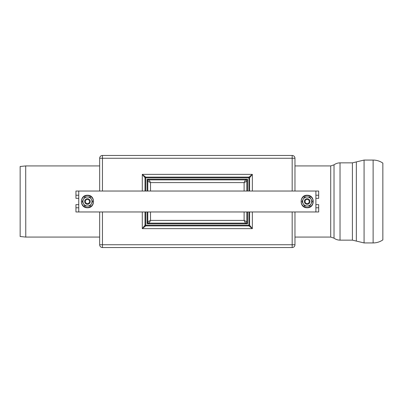 <?xml version="1.0" encoding="UTF-8"?>
<svg xmlns="http://www.w3.org/2000/svg" width="403" height="403" viewBox="0 0 403 403"><rect width="100%" height="100%" fill="white"/><g stroke="black" fill="none" stroke-linecap="round" stroke-linejoin="round"><path stroke-width="0.6" d="M315.892 204.638L318.682 204.638L318.682 211.963L315.892 211.963L315.892 191.037L78.741 191.037L78.741 211.963L75.95 211.963L75.95 204.638L78.741 204.638M315.892 211.963L78.741 211.963M147.095 211.963L147.095 223.821L149.145 223.136L150.51 220.406L147.78 221.771L147.095 223.821L247.533 223.821L246.853 221.771A1.395 1.34 135 0 1 245.482 223.136L247.533 223.821L247.533 211.963M246.853 211.963L246.853 221.771L244.117 220.406L245.482 223.136L149.145 223.136A1.395 1.34 45 0 1 147.78 221.771L147.78 211.963M246.853 191.037L246.853 181.229L247.533 179.179L245.482 179.864L244.117 182.599L246.853 181.229A1.395 1.34 -135 0 0 245.482 179.864L149.145 179.864A1.395 1.34 135 0 0 147.78 181.229L150.51 182.599L150.51 191.037L150.515 182.599L149.145 179.864L147.095 179.179L147.78 181.229L147.78 191.037M150.51 211.963L150.51 220.406L244.117 220.406L150.515 220.401L150.515 211.963M150.515 182.599L244.117 182.599L244.117 191.037M249.613 211.963L249.613 225.217A0.695 0.67 -45 0 1 248.928 225.897L252.349 228.632L249.613 225.217L248.928 225.217L248.928 225.897L145.7 225.897A0.695 0.67 45 0 1 145.015 225.217L142.284 228.632L145.7 225.897L145.7 225.217L145.015 225.217L145.015 211.963M252.349 228.632L252.349 211.963L252.349 228.632L142.284 228.632L142.284 211.963M252.349 191.037L252.349 174.368L248.928 177.103L248.928 177.783L249.613 177.783L252.349 174.368L252.349 191.037M249.613 191.037L249.613 177.783A0.695 0.67 45 0 0 248.928 177.103L145.7 177.103L142.284 174.368L145.015 177.783A0.695 0.67 135 0 1 145.7 177.103L145.7 191.037M142.284 174.368L252.349 174.368L142.284 174.368L142.284 191.037M99.667 211.963L99.667 244.747L102.453 244.747L102.453 247.533L292.175 247.533L292.175 244.747L294.966 244.747L294.966 211.963M294.966 191.037L294.966 158.253L292.175 158.253L292.175 155.467L102.453 155.467L102.453 158.253L99.667 158.253L99.667 191.037M294.966 158.253A2.791 2.791 0 0 0 292.175 155.467M102.453 155.467A2.791 2.791 0 0 0 99.667 158.253M292.175 247.533A2.791 2.791 0 0 0 294.966 244.747M99.667 244.747A2.791 2.791 0 0 0 102.453 247.533M25.696 237.07L20.15 236.516L20.15 166.484L25.696 165.93L25.767 237.075L25.696 165.93M373.123 160.067L373.123 242.933C376.674 242.908 379.918 241.896 382.85 239.896L382.85 163.104C379.918 161.104 376.674 160.092 373.123 160.067L364.075 160.067L364.075 242.933L356.343 241.085L356.343 161.915L364.075 160.067M315.892 198.362L318.682 198.362L318.682 195.223L315.892 195.223M315.892 191.037L318.682 191.037L318.682 195.223M78.741 198.362L75.95 198.362L75.95 191.037L78.741 191.037M87.461 204.291A2.791 2.791 0 0 0 89.874 200.105A2.791 2.791 0 0 0 85.043 200.105A2.791 2.791 0 0 0 87.461 204.291M83.532 203.767A4.534 4.534 0 0 0 91.385 203.767A4.534 4.534 0 0 0 87.461 196.966A4.534 4.534 0 0 0 83.532 203.767L82.222 201.5L84.842 196.966L90.076 196.966L92.695 201.5L90.076 206.034L84.842 206.034L82.222 201.5L84.842 196.966L90.076 196.966L92.695 201.5L90.076 206.034L84.842 206.034L83.532 203.767M307.172 198.709A2.791 2.791 0 0 1 309.59 202.895A2.791 2.791 0 0 1 304.754 202.895A2.791 2.791 0 0 1 307.172 198.709M303.247 199.233A4.534 4.534 0 0 1 311.096 199.233A4.534 4.534 0 0 1 307.172 206.034A4.534 4.534 0 0 1 303.247 199.233L301.938 201.5L304.552 206.034L309.791 206.034L312.406 201.5L309.791 196.966L304.552 196.966L301.938 201.5L304.552 206.034L309.791 206.034L312.406 201.5L309.791 196.966L304.552 196.966L303.247 199.233M90.247 201.5A2.791 2.791 0 0 0 86.066 199.082A2.791 2.791 0 0 0 86.066 203.918A2.791 2.791 0 0 0 90.247 201.5M89.552 201.5A2.091 2.091 0 0 0 86.413 199.686A2.091 2.091 0 0 0 86.413 203.314A2.091 2.091 0 0 0 89.552 201.5M309.962 201.5A2.791 2.791 0 0 0 305.776 199.082A2.791 2.791 0 0 0 305.776 203.918A2.791 2.791 0 0 0 309.962 201.5M309.262 201.5A2.091 2.091 0 0 0 306.124 199.686A2.091 2.091 0 0 0 306.124 203.314A2.091 2.091 0 0 0 309.262 201.5M247.533 191.037L247.533 179.179L147.095 179.179L147.095 191.037M244.117 220.401L244.117 211.963M145.7 211.963L145.7 225.217L248.928 225.217L248.928 211.963M248.928 191.037L248.928 177.783L145.015 177.783L145.015 191.037M292.175 211.963L292.175 244.747L102.453 244.747L102.453 211.963M102.453 191.037L102.453 158.253L292.175 158.253L292.175 191.037M294.966 237.075L330.712 237.075L330.712 165.925L294.966 165.925M356.343 241.085L352.403 240.143L352.403 162.857L356.343 161.915M352.403 240.143L340.031 240.143L340.031 162.857L352.403 162.857M330.712 237.075L334.027 238.163L334.027 164.837C335.815 163.537 337.82 162.877 340.031 162.857M315.892 207.777L318.682 207.777M75.95 207.777L78.741 207.777M78.741 195.223L75.95 195.223M81.456 201.5A6 6 0 0 0 87.461 207.5A6 6 0 0 0 93.461 201.5A6 6 0 0 0 87.461 195.5A6 6 0 0 0 81.456 201.5M301.172 201.5A6 6 0 0 1 307.172 195.5A6 6 0 0 1 313.171 201.5A6 6 0 0 1 307.172 207.5A6 6 0 0 1 301.172 201.5M99.667 165.925L25.767 165.925M99.667 237.075L25.767 237.075M334.027 238.163C335.815 239.463 337.82 240.123 340.031 240.143M330.712 165.925L334.027 164.837M373.123 242.933L364.075 242.933M87.461 195.259C79.527 194.891 79.32 207.857 87.265 207.741C95.435 208.346 95.647 194.906 87.461 195.259M307.172 207.741C315.106 208.109 315.307 195.143 307.368 195.259C299.197 194.654 298.986 208.094 307.172 207.741"/></g></svg>
